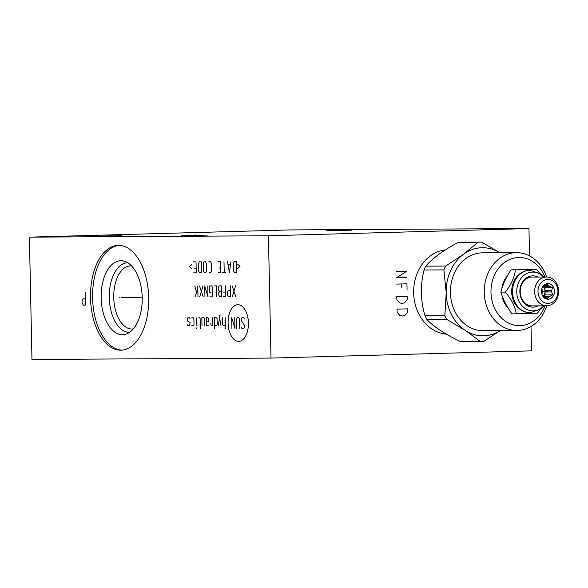 <?xml version="1.0" encoding="UTF-8"?>
<svg xmlns="http://www.w3.org/2000/svg" width="588" height="588" viewBox="0 0 588 588"><rect width="100%" height="100%" fill="white"/><g stroke="black" fill="none" stroke-linecap="round" stroke-linejoin="round"><path stroke-width="0.88" d="M529.531 255.912L528.957 228.556L289.921 229.923L29.4 237.148L31.965 359.444L270.994 358.077L531.515 350.852L531.008 326.487M270.994 358.077L268.429 235.781L29.4 237.148M528.957 228.556L268.429 235.781M446.351 334.146A42.292 35.184 -90.3 0 1 413.651 292.942A42.292 35.184 -90.3 0 1 445.417 249.863M121.834 235.597L96.087 236.214L121.834 235.597M207.358 235.112L181.611 235.729L207.358 235.112M351.778 230.165L326.039 230.783L351.778 230.165M148.698 297.624A52.435 29.091 88.4 0 1 121.054 350.198A52.435 29.091 88.4 0 1 90.501 297.954A52.435 29.091 88.4 0 1 118.144 245.372A52.435 29.091 88.4 0 1 148.698 297.624M122.098 350.139A52.435 29.091 88.4 0 1 92.588 297.896A52.435 29.091 -91.6 0 1 119.188 245.38M142.222 297.609A37.007 20.529 88.4 0 1 126.361 334.021A37.007 20.529 88.4 0 1 101.151 297.844A37.007 20.529 -91.6 0 1 124.34 261.234A37.007 20.529 -91.6 0 1 142.222 297.609M129.661 332.301A34.78 19.301 88.4 0 1 109.287 297.646A34.78 19.301 -91.6 0 1 127.728 262.77M131.594 265.952A31.561 17.515 -91.6 0 0 130.389 265.916A31.561 17.515 -91.6 0 0 113.749 297.565A31.561 17.515 88.4 0 0 132.138 329.015A31.561 17.515 88.4 0 0 133.336 328.905M543.591 277.014A19.397 16.133 89.7 0 0 526.076 273.876A19.397 16.133 89.7 0 0 516.742 291.935A19.397 16.133 89.7 0 0 526.554 309.31A19.397 16.133 89.7 0 0 543.753 305.834M537.902 277.044A15.663 13.032 89.7 0 0 519.851 291.846A15.663 13.032 89.7 0 0 538.064 305.863M529.928 270.274A21.227 17.655 89.7 0 0 529.795 270.274A21.227 17.655 89.7 0 0 512.266 291.993A21.227 17.655 89.7 0 0 530.038 312.728A21.227 17.655 89.7 0 0 530.17 312.72M522.636 272.148A20.793 17.295 -90.3 0 0 511.692 291.986A20.793 17.295 89.7 0 0 522.864 310.934M539.549 273.067L536.528 269.223L515.397 269.811C514.566 277.227 511.192 284.658 505.29 292.104C511.501 299.329 515.176 306.561 516.315 313.816L537.447 313.228L540.078 309.611M536.528 269.223L510.979 269.841C506.158 277.279 502.791 284.71 500.873 292.133C503.1 299.373 506.775 306.613 511.898 313.838L516.315 313.816M500.873 292.133L505.29 292.104M510.979 269.841L515.397 269.811M507.393 275.875A21.227 17.655 89.7 0 0 501.785 289.002M544.914 277.007A34.067 28.342 -90.3 0 0 512.736 258.411A34.067 28.342 -90.3 0 0 490.98 292.346A34.067 28.342 89.7 0 0 513.618 324.921A34.067 28.342 89.7 0 0 545.076 305.826M501.931 295.242A21.227 17.655 89.7 0 0 507.944 307.774M546.62 276.992A38.926 32.377 -90.3 0 0 516.396 252.656A38.926 32.377 -90.3 0 0 484.247 292.471A38.926 32.377 89.7 0 0 516.845 330.5A38.926 32.377 89.7 0 0 546.781 305.811M516.845 330.5L483.027 330.691A38.926 32.377 -90.3 0 1 450.437 292.67A38.926 32.377 -90.3 0 1 482.586 252.847L516.396 252.656M499.749 252.752A44.056 36.647 89.7 0 0 463.932 253.965L463.454 254.31A44.056 36.647 89.7 0 0 446.167 292.449L446.182 293.125A44.056 36.647 89.7 0 0 465.042 330.258L465.534 330.581A44.056 36.647 89.7 0 0 500.19 330.596M500.278 330.596L483.873 341.319A49.649 41.307 -90.3 0 1 481.3 341.43L461.448 341.547A49.649 41.307 -90.3 0 1 460.389 341.532C445.065 334.227 433.9 326.899 426.91 319.549A49.649 41.307 -90.3 0 1 425.006 315.815C420.523 300.564 420.207 285.298 424.051 270.002L443.896 269.892L446.167 292.449M446.182 293.125L444.859 315.697A49.649 41.307 89.7 0 0 446.755 319.431L465.042 330.258M425.006 315.815L444.859 315.697M424.051 270.002A49.649 41.307 -90.3 0 1 425.785 266.173L445.638 266.055A49.649 41.307 89.7 0 0 443.896 269.892M458.309 242.352L478.154 242.241A49.649 41.307 -90.3 0 1 480.734 242.131L460.882 242.241A49.649 41.307 89.7 0 0 460.125 242.256A49.649 41.307 -90.3 0 0 458.309 242.352C443.301 250.319 432.467 258.257 425.785 266.173M426.91 319.549L446.755 319.431M465.534 330.581L480.234 341.422L460.389 341.532M481.3 341.43A49.649 41.307 -90.3 0 1 480.234 341.422M500.079 252.958L481.793 242.138A49.649 41.307 -90.3 0 0 480.734 242.131M478.154 242.241L463.932 253.965M463.454 254.31L445.638 266.055M546.7 305.819L532.265 305.9A14.413 11.988 -90.3 0 1 520.196 291.817A14.413 11.988 -90.3 0 1 532.096 277.08L546.531 276.992A14.413 11.988 -90.3 0 1 558.6 291.075A14.413 11.988 -90.3 0 1 546.7 305.819A14.413 11.988 -90.3 0 1 534.632 291.736A14.413 11.988 -90.3 0 1 546.531 276.992M537.998 291.677A11.981 9.967 -90.3 0 1 547.715 279.418A11.981 9.967 -90.3 0 1 557.931 291.119A11.981 9.967 -90.3 0 1 548.214 303.379A11.981 9.967 -90.3 0 1 537.998 291.677M541.452 291.582A7.835 6.512 89.7 0 0 542.349 295.352A7.835 6.512 89.7 0 0 549.751 298.932A7.835 6.512 89.7 0 0 554.477 291.214A7.835 6.512 89.7 0 0 549.552 283.806A7.835 6.512 89.7 0 0 542.305 287.51A7.835 6.512 89.7 0 0 541.452 291.582M542.254 295.161L543.488 296.565A6.306 5.248 89.7 0 0 544.517 297.241L547.538 298.63L548.714 297.124A6.306 5.248 89.7 0 0 549.714 296.396L552.676 294.875L551.72 291.964A6.306 5.248 89.7 0 0 551.735 291.258A6.306 5.248 -90.3 0 0 551.691 290.56L552.522 287.642L549.501 286.246A6.306 5.248 -90.3 0 0 548.472 285.57L547.237 284.166L544.275 285.687A6.306 5.248 -90.3 0 0 543.275 286.422L542.107 287.929M544.341 297.146L548.714 297.124M541.857 294.118A6.306 5.248 89.7 0 0 542.342 291.317A6.306 5.248 -90.3 0 0 541.827 288.745M543.158 296.293A6.306 5.248 89.7 0 0 545.017 292.001L551.72 291.964M543.319 296.433L549.714 296.396M551.691 290.56L544.988 290.597A6.306 5.248 89.7 0 0 543.106 286.569M544.422 285.599L548.472 285.57M543.43 286.282L549.501 286.246M544.988 290.597L544.929 287.686L543.158 286.525M552.522 287.642L544.929 287.686M552.676 294.875L545.076 294.919L545.017 292.001M543.18 296.308L545.076 294.919M406.815 277.536L396.393 277.83L406.683 271.274L396.261 271.56M407.072 290.068L406.94 283.806L396.525 284.092M401.736 283.945L401.817 287.863M407.205 296.33L396.782 296.617L396.849 299.748L399.524 302.813L402.141 303.518L404.735 302.666L407.271 299.461L407.205 296.33M407.469 308.854L397.047 309.148L397.113 312.279L399.781 315.337L402.405 316.05L404.992 315.19L406.698 313.58L407.535 311.985L407.469 308.854M110.14 236.067L110.125 235.376M195.672 235.575L195.657 234.891M340.092 230.628L340.077 229.945M120.055 297.771L119.143 297.8L120.055 297.771M121.687 297.726L142.208 297.161M85.458 298.844L83.283 298.858L82.026 300.953L82.07 303.041L83.415 305.121L85.591 305.106L85.326 292.581M237.875 304.724A18.309 10.158 -91.6 0 0 228.1 323.084A18.309 10.158 -91.6 0 0 238.64 341.334A18.309 10.158 -91.6 0 0 248.423 322.974A18.309 10.158 -91.6 0 0 237.875 304.724M241.455 327.707L241.903 328.486L243.645 328.479L244.476 326.906L244.446 325.34L241.308 320.658L241.271 319.093L242.109 317.527L243.844 317.513L244.299 318.299M236.685 328.516L236.494 319.122L237.324 317.549L238.632 317.542L239.536 319.108L239.728 328.501M231.907 328.545L231.679 317.586L234.95 328.53L234.722 317.564M225.16 317.623L225.388 328.582M222.551 317.638L222.698 324.686L223.153 325.465L225.322 325.451M220.757 315.036L219.89 315.043L218.369 325.495M220.978 325.48L219.508 317.652M214.605 325.509L216.34 325.502L217.192 324.716L217.06 318.453L216.178 317.674L214.436 317.682L214.671 328.648M210.791 323.187L211.129 325.531L212.863 325.524L212.702 317.696M206.263 321.643L208.005 321.636L208.858 320.85L208.806 318.498L207.917 317.718L206.182 317.733L206.778 325.561L208.953 325.546M204.609 325.568L204.462 318.52L204.007 317.74L201.838 317.755L202 325.583M200.324 328.729L200.111 318.549L199.663 317.77L198.795 317.77M196.186 317.785L196.348 325.62M196.399 327.964L196.267 328.751L196.399 327.964M191.857 325.642L193.599 325.634L194.018 324.848L193.886 318.586L193.43 317.807L191.695 317.814M189.975 318.608L189.52 317.829L187.785 317.836L187.366 318.623L187.418 320.967L190.056 322.518L189.689 325.656L187.947 325.664L187.498 324.885M235.575 285.768L232.326 296.749M235.803 296.734L232.098 285.79M230.459 290.501L228.284 290.509L227.446 292.082L227.512 295.213L228.416 296.771L230.592 296.764L230.364 285.797M223.205 296.808L225.807 296.786L225.579 285.827M223.102 292.104L225.711 292.089M221.345 291.332L219.611 291.347L218.773 292.912L218.824 295.264L219.721 296.565L221.463 296.815L221.235 285.856L219.059 285.864L218.221 287.436L218.273 289.781L219.611 291.347M216.685 296.844L216.45 285.878L214.282 285.893M209.732 296.881L211.9 296.866L212.738 295.301L212.577 287.466L211.673 285.908L209.497 285.922L209.629 292.185L210.938 292.177M207.762 285.93L207.99 296.889L204.72 285.944L204.947 296.911M202.978 285.959L199.736 296.94M203.213 296.918L199.501 285.974M197.766 285.988L197.994 296.947M197.84 289.641L194.951 296.962M196.59 292.258L194.724 286.003M237.75 268.429L240.022 266.327L237.662 264.255M236.45 261.645L234.274 261.66L233.436 263.233L233.598 271.061L234.502 272.619L236.677 272.611L236.45 261.645M227.468 261.697L229.43 272.648L230.944 261.682M230.43 264.813L228.107 264.828M223.991 261.719L224.219 272.678M225.954 272.67L222.477 272.692M218.133 272.714L220.743 272.7L220.515 261.741L217.905 261.756M218.905 268.01L220.64 268.003M209.005 272.766L210.747 272.759L211.584 271.186L211.415 263.358L210.519 261.792L208.777 261.807M206.344 263.387L205.447 261.822L204.139 261.829L203.308 263.402L203.47 271.23L204.374 272.795L205.675 272.788L206.513 271.215L206.344 263.387M201.537 261.844L199.361 261.858L198.524 263.431L198.685 271.259L199.589 272.817L201.765 272.81L201.537 261.844M193.65 272.854L196.26 272.839L196.032 261.88L193.423 261.895M194.422 268.15L196.157 268.143M191.739 264.512L189.461 266.614L191.828 268.687M547.965 291.398L541.445 291.435M543.996 277.007L540.85 273.979L530.06 270.274A21.227 17.655 89.7 0 0 512.53 291.986A21.227 17.655 89.7 0 0 530.303 312.72L540.989 308.943L544.157 305.834"/></g></svg>
